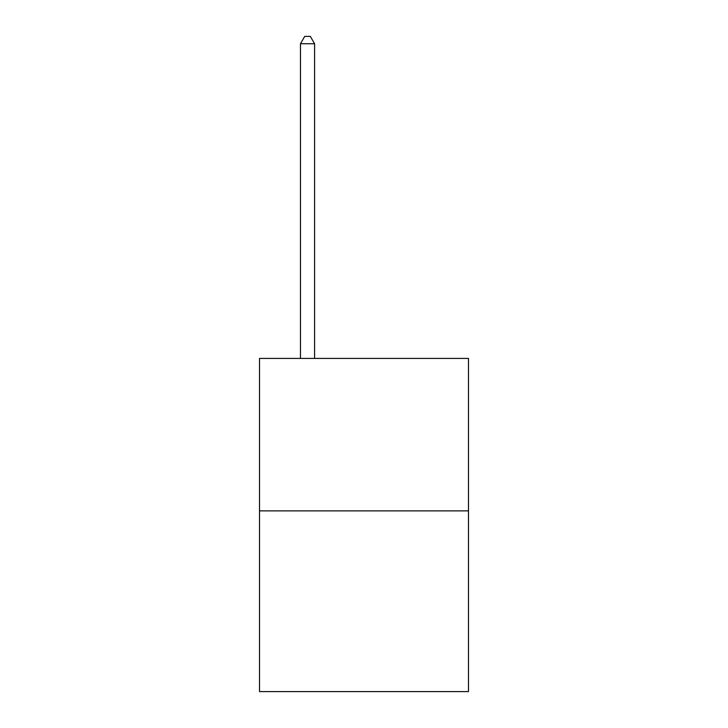 <?xml version="1.0" encoding="UTF-8"?>
<svg xmlns="http://www.w3.org/2000/svg" width="728" height="728" viewBox="0 0 728 728"><rect width="100%" height="100%" fill="white"/><g stroke="black" fill="none" stroke-linecap="round" stroke-linejoin="round"><path stroke-width="1.09" d="M468.477 510.883L468.477 358.413L259.523 358.413L259.523 691.6L468.477 691.6L468.477 510.883L259.523 510.883M314.587 358.413L314.587 43.744L300.464 43.744L300.464 358.413M300.464 43.744L304.704 36.4L310.346 36.4L314.587 43.744"/></g></svg>

